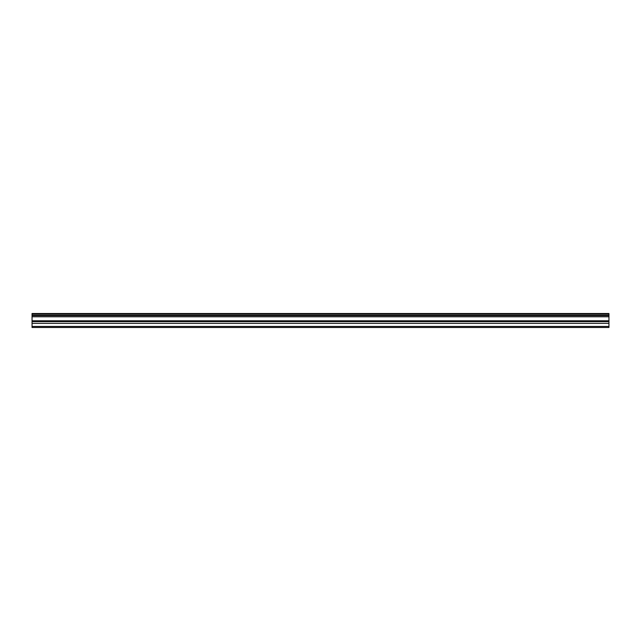 <?xml version="1.0" encoding="UTF-8"?>
<svg xmlns="http://www.w3.org/2000/svg" width="641" height="641" viewBox="0 0 641 641"><rect width="100%" height="100%" fill="white"/><g stroke="black" fill="none" stroke-linecap="round" stroke-linejoin="round"><path stroke-width="0.96" d="M608.95 320.796L32.05 320.796L32.05 327.487L608.95 327.487L608.95 315.188L32.05 315.188L32.05 320.796M32.05 315.188L32.05 313.513L608.95 313.513L608.95 315.188M32.05 326.453L608.95 326.453M32.05 313.994L608.95 313.994M32.05 323.368L608.95 323.368M32.05 316.774L608.95 316.774M32.05 315.612L608.95 315.612M32.05 321.63L608.95 321.63"/></g></svg>
